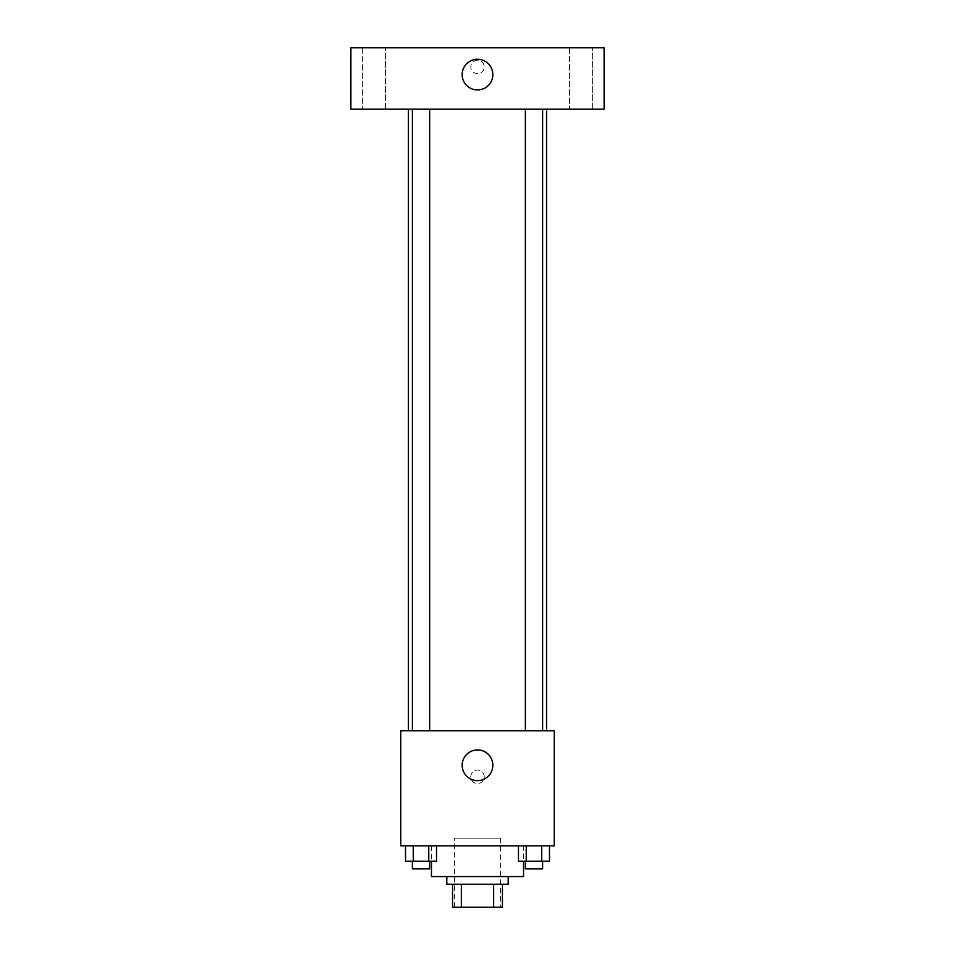 <?xml version="1.0" encoding="UTF-8"?>
<svg xmlns="http://www.w3.org/2000/svg" width="955" height="955" viewBox="0 0 955 955"><rect width="100%" height="100%" fill="white"/><g stroke="black" fill="none" stroke-linecap="round" stroke-linejoin="round"><path stroke-width="0.72" stroke-dasharray="4.78 3.58" d="M500.527 838.18L454.473 838.18L500.527 838.18L500.527 907.25L454.473 907.25L500.527 907.25M461.349 907.25L452.563 907.25L452.563 884.223L461.349 884.223L461.349 907.25L502.437 907.25M493.651 884.223L461.349 884.223L493.651 884.223L493.651 907.25M461.349 884.223L452.563 884.223M446.809 884.223L508.191 884.223M477.5 876.559L446.809 876.559L477.5 876.559M523.543 876.559L431.457 876.559M523.543 845.855L431.457 845.855L523.543 845.855L523.543 861.207M405.517 845.855L405.517 861.207L413.264 861.207L405.517 861.207L413.264 861.207L413.264 845.855L428.771 845.855L405.517 845.855L436.531 845.855L413.264 845.855L413.264 861.207L436.531 861.207L428.771 861.207L436.531 861.207L436.531 845.855L428.771 845.855L436.531 845.855L428.771 845.855L428.771 861.207L413.264 861.207L428.771 861.207L428.771 845.855L436.531 845.855L413.264 845.855L436.531 845.855M400.754 845.855L554.246 845.855L554.246 730.742L400.754 730.742L400.754 845.855M518.47 845.855L518.47 861.207L526.229 861.207L518.47 861.207L526.229 861.207L526.229 845.855L541.736 845.855L518.47 845.855L549.483 845.855L526.229 845.855L526.229 861.207L549.483 861.207L541.736 861.207L549.483 861.207L549.483 845.855L541.736 845.855L549.483 845.855L541.736 845.855L541.736 861.207L526.229 861.207L541.736 861.207L541.736 845.855L549.483 845.855L526.229 845.855L549.483 845.855M484.209 776.785A6.709 6.709 0 0 0 474.146 770.972A6.709 6.709 0 0 0 474.146 782.611A6.709 6.709 0 0 0 484.209 776.785A6.709 6.709 0 0 0 474.146 770.972A6.709 6.709 0 0 0 474.146 782.611A6.709 6.709 0 0 0 484.209 776.785M546.57 730.742L408.43 730.742L546.57 730.742M429.643 730.742L412.393 730.742L429.643 730.742L412.393 730.742L429.643 730.742L429.643 109.145L412.393 109.145L429.643 109.145M542.607 730.742L525.357 730.742L542.607 730.742L525.357 730.742L542.607 730.742L542.607 109.145L525.357 109.145L542.607 109.145M400.754 783.506L400.766 770.076L400.754 783.506M554.246 770.076L554.234 783.506L554.246 770.076M492.852 765.277A15.352 15.352 0 0 1 469.824 778.576A15.352 15.352 0 0 1 469.824 751.991A15.352 15.352 0 0 1 492.852 765.277M546.57 109.145L408.43 109.145L546.57 109.145M350.879 109.145L604.121 109.145L604.121 47.75L350.879 47.75L350.879 109.145M385.414 109.145L362.387 109.145L385.414 109.145L362.387 109.145L385.414 109.145L385.414 47.75L362.387 47.75L385.414 47.75L362.387 47.75L385.414 47.75L385.414 109.145M592.613 109.145L569.586 109.145L592.613 109.145L569.586 109.145L592.613 109.145L592.613 47.75L569.586 47.75L592.613 47.75L569.586 47.75L592.613 47.75L592.613 109.145M350.879 73.654L350.879 60.225L350.879 73.654M604.121 60.225L604.121 73.654L604.121 60.225M477.5 60.225A6.709 6.709 0 0 0 471.686 70.288A6.709 6.709 0 0 0 483.314 70.288A6.709 6.709 0 0 0 477.5 60.225A6.709 6.709 0 0 0 471.686 70.288A6.709 6.709 0 0 0 483.314 70.288A6.709 6.709 0 0 0 477.5 60.225M477.5 59.258A15.352 15.352 0 0 1 490.786 82.285A15.352 15.352 0 0 1 464.214 82.285A15.352 15.352 0 0 1 477.5 59.258M542.607 861.207L525.357 861.207L542.607 861.207L525.357 861.207L542.607 861.207L542.607 868.883L525.357 868.883L542.607 868.883L525.357 868.883L525.357 861.207M429.643 861.207L412.393 861.207L429.643 861.207L412.393 861.207L429.643 861.207L429.643 868.883L412.393 868.883L429.643 868.883L412.393 868.883L412.393 861.207M541.736 845.855L541.736 861.207M526.229 845.855L526.229 861.207M428.771 845.855L428.771 861.207M413.264 845.855L413.264 861.207M454.473 907.25L454.473 838.18M431.457 845.855L431.457 861.207M412.393 109.145L412.393 730.742M525.357 109.145L525.357 730.742M362.387 47.75L362.387 109.145L362.387 47.75M569.586 47.75L569.586 109.145L569.586 47.75"/><path stroke-width="1.43" d="M493.651 884.223L493.651 907.25L452.563 907.25L452.563 884.223M493.651 907.25L502.437 907.25L502.437 884.223L502.437 907.25M508.191 876.559L508.191 884.223L446.809 884.223L446.809 876.559M461.349 884.223L461.349 907.25M431.457 861.207L431.457 876.559L523.543 876.559L523.543 861.207M554.246 845.855L400.754 845.855L400.754 730.742L554.246 730.742L554.246 845.855M492.852 765.277A15.352 15.352 0 0 1 469.824 778.576A15.352 15.352 0 0 1 469.824 751.991A15.352 15.352 0 0 1 492.852 765.277M546.57 109.145L546.57 730.742M525.357 730.742L525.357 109.145M429.643 109.145L429.643 730.742M604.121 109.145L350.879 109.145L350.879 47.75L604.121 47.75L604.121 109.145M477.5 59.258A15.352 15.352 0 0 1 490.786 82.285A15.352 15.352 0 0 1 464.214 82.285A15.352 15.352 0 0 1 477.5 59.258M549.483 845.855L549.483 861.207L518.47 861.207L518.47 845.855M541.736 845.855L541.736 861.207M526.229 845.855L526.229 861.207M542.607 861.207L542.607 868.883L525.357 868.883L525.357 861.207M436.531 845.855L436.531 861.207L405.517 861.207L405.517 845.855M428.771 845.855L428.771 861.207M413.264 845.855L413.264 861.207M429.643 861.207L429.643 868.883L412.393 868.883L412.393 861.207M408.43 109.145L408.43 730.742M542.607 730.742L542.607 109.145M412.393 109.145L412.393 730.742"/></g></svg>

